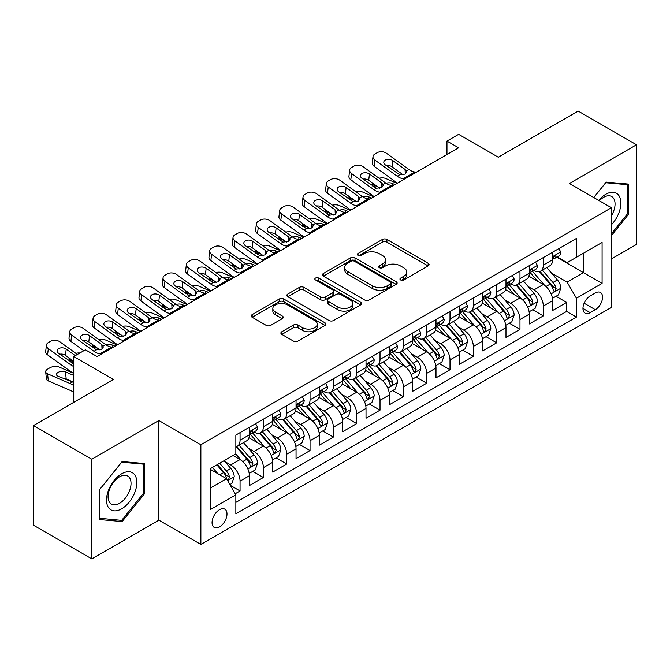 <?xml version="1.0" encoding="UTF-8"?>
<svg xmlns="http://www.w3.org/2000/svg" width="670" height="670" viewBox="0 0 670 670"><rect width="100%" height="100%" fill="white"/><g stroke="black" fill="none" stroke-linecap="round" stroke-linejoin="round"><path stroke-width="1" d="M400.618 279.959A2.27 1.306 0 0 0 403.817 279.959L428.147 265.906A3.241 1.868 0 0 0 429.093 264.591A3.241 1.868 0 0 0 428.147 263.268L386.933 239.475A3.241 1.868 0 0 0 382.352 239.475L358.023 253.52A2.27 1.306 0 0 0 357.361 254.441A2.27 1.306 0 0 0 358.023 255.371A2.27 1.306 0 0 0 361.231 255.371L364.38 253.553A10.36 5.98 0 0 1 379.036 253.553L382.47 255.53A10.36 5.98 0 0 1 385.501 259.759A10.36 5.98 0 0 1 382.47 263.997L379.321 265.814A2.27 1.306 0 0 0 378.659 266.735A2.27 1.306 0 0 0 379.321 267.665A2.27 1.306 0 0 0 382.528 267.665L385.677 265.848A10.36 5.98 0 0 1 400.325 265.848L403.759 267.824A10.36 5.98 0 0 1 406.799 272.053A10.36 5.98 0 0 1 403.759 276.291L400.618 278.109A2.27 1.306 0 0 0 399.948 279.03A2.27 1.306 0 0 0 400.618 279.959L400.618 278.109M219.534 526.913A10.553 6.097 120 0 0 226.427 517.608A10.553 6.097 120 0 0 224.81 509.15A10.553 6.097 120 0 0 219.534 509.677A10.553 6.097 120 0 0 212.633 518.982A10.553 6.097 120 0 0 214.258 527.441A10.553 6.097 120 0 0 219.534 526.913M281.835 331.742A3.241 1.868 0 0 0 280.889 333.065A3.241 1.868 0 0 0 281.835 334.389L293.401 341.064A3.241 1.868 0 0 0 297.983 341.064L325 325.461A3.241 1.868 0 0 0 325.947 324.138A3.241 1.868 0 0 0 325 322.823L283.787 299.021A3.241 1.868 0 0 0 279.206 299.021L252.188 314.624A3.241 1.868 0 0 0 251.233 315.947A3.241 1.868 0 0 0 252.188 317.27L266.149 325.335A3.241 1.868 0 0 0 270.73 325.335L282.296 318.652A3.241 1.868 0 0 0 283.243 317.337A3.241 1.868 0 0 0 282.296 316.014L275.37 312.011A8.66 5 0 0 1 272.832 308.476A8.66 5 0 0 1 278.176 303.853A8.66 5 0 0 1 287.614 304.942L314.749 320.603A8.66 5 0 0 1 317.287 324.138A8.66 5 0 0 1 311.944 328.761A8.66 5 0 0 1 302.505 327.68L297.983 325.067A3.241 1.868 0 0 0 293.401 325.067L281.835 331.742L281.835 334.389M611.425 258.905L636.5 244.433L636.5 144.77L578.185 111.103L498.287 157.224L458.632 134.335L446.965 141.069L458.632 147.802L97.066 356.549L85.4 349.815L73.742 356.549L73.742 402.335M91.815 459.235L91.815 558.897L158.882 520.18L158.882 420.517L91.815 459.235L33.5 425.567L113.398 379.446L73.742 356.549M158.882 420.517L200.874 444.763L611.425 207.733L611.425 307.396L200.874 544.425L200.874 444.763M636.5 144.77L569.433 183.488L611.425 207.733M364.606 299.951A3.241 1.868 0 0 0 369.187 299.951L396.204 284.348A3.241 1.868 0 0 0 397.151 283.033A3.241 1.868 0 0 0 396.204 281.71L354.991 257.916A3.241 1.868 0 0 0 350.41 257.916L323.392 273.511A3.241 1.868 0 0 0 322.446 274.834A3.241 1.868 0 0 0 323.392 276.157L364.606 299.951M316.399 280.445A2.27 1.306 0 0 1 318.702 280.764L318.702 278.075L360.602 302.262A3.241 1.868 0 0 1 361.549 303.585A3.241 1.868 0 0 1 360.602 304.909L333.585 320.503A3.241 1.868 0 0 1 329.003 320.503L287.79 296.709L287.79 294.071A3.241 1.868 0 0 0 286.844 295.386A3.241 1.868 0 0 0 287.79 296.709M287.79 294.071L299.356 287.388A3.241 1.868 0 0 1 303.929 287.388L320.645 297.045A3.241 1.868 0 0 0 325.226 297.045L332.898 292.614A3.241 1.868 0 0 0 333.844 291.291A3.241 1.868 0 0 0 332.898 289.968L315.495 279.926A2.27 1.306 0 0 1 314.833 278.996A2.27 1.306 0 0 1 316.232 277.79A2.27 1.306 0 0 1 318.702 278.075M91.815 558.897L33.5 525.23L33.5 425.567M235.22 493.748L240.061 490.959L230.379 485.365M224.869 461.58L230.731 464.963A13.199 7.621 60 0 1 240.061 481.127L249.391 475.733L249.391 485.566L263.385 477.492L252.774 471.362M248.202 448.113L254.056 451.496A13.199 7.621 60 0 1 263.385 467.66L272.715 462.267L272.715 472.099L286.71 464.017L276.099 457.895M271.526 434.646L277.38 438.029A13.199 7.621 60 0 1 286.71 454.193L296.048 448.8L296.048 458.632L310.043 450.55L299.423 444.428M294.85 421.179L300.713 424.562A13.199 7.621 60 0 1 310.043 440.718L319.372 435.332L319.372 445.165L333.367 437.083L322.756 430.961M318.183 407.712L324.037 411.095A13.199 7.621 60 0 1 333.367 427.251L342.697 421.866L342.697 431.698L356.691 423.616L346.08 417.494M341.507 394.245L347.361 397.628A13.199 7.621 60 0 1 356.691 413.784L366.021 408.399L366.021 418.231L380.024 410.149L369.404 404.018M364.832 380.778L370.694 384.161A13.199 7.621 60 0 1 380.024 400.317L389.354 394.932L389.354 404.764L403.348 396.682L392.737 390.551M388.156 367.311L394.019 370.686A13.199 7.621 60 0 1 403.348 386.85L412.678 381.465L412.678 391.297L426.673 383.215L416.062 377.084M411.489 353.844L417.343 357.219A13.199 7.621 60 0 1 426.673 373.383L436.003 367.998L436.003 377.83L450.006 369.748L439.386 363.617M434.813 340.377L440.667 343.752A13.199 7.621 60 0 1 450.006 359.916L459.335 354.531L459.335 364.363L473.33 356.281L462.719 350.15M458.138 326.901L464 330.285A13.199 7.621 60 0 1 473.33 346.449L482.66 341.064L482.66 350.896L496.654 342.814L486.043 336.683M481.47 313.434L487.325 316.818A13.199 7.621 60 0 1 496.654 332.982L505.984 327.597L505.984 337.429L519.979 329.347L509.368 323.216M504.795 299.967L510.649 303.351A13.199 7.621 60 0 1 519.979 319.515L529.317 314.13L529.317 323.953L543.311 315.88L543.311 306.048A13.199 7.621 -120 0 0 533.982 289.884L528.119 286.5M532.692 309.749L543.311 315.88M249.391 475.733A13.199 7.621 -120 0 0 240.061 459.578L233.059 455.533M272.715 462.267A13.199 7.621 -120 0 0 263.385 446.111L248.964 437.778M296.048 448.8A13.199 7.621 -120 0 0 286.71 432.644L272.288 424.311M319.372 435.332A13.199 7.621 -120 0 0 310.043 419.177L295.612 410.844M342.697 421.866A13.199 7.621 -120 0 0 333.367 405.702L318.945 397.377M366.021 408.399A13.199 7.621 -120 0 0 356.691 392.235L342.269 383.91M389.354 394.932A13.199 7.621 -120 0 0 380.024 378.768L365.594 370.443M412.678 381.465A13.199 7.621 -120 0 0 403.348 365.301L388.918 356.976M436.003 367.998A13.199 7.621 -120 0 0 426.673 351.834L412.251 343.509M459.335 354.531A13.199 7.621 -120 0 0 450.006 338.367L435.575 330.042M482.66 341.064A13.199 7.621 -120 0 0 473.33 324.9L458.9 316.567M505.984 327.597A13.199 7.621 -120 0 0 496.654 311.433L482.232 303.1M529.317 314.13A13.199 7.621 -120 0 0 519.979 297.966L505.557 289.633M595.329 292.983L590.195 295.947A10.226 5.904 120 0 0 583.511 304.959A10.226 5.904 120 0 0 585.086 313.15A10.226 5.904 120 0 0 590.195 312.647L595.329 309.682A10.226 5.904 120 0 0 602.012 300.671A10.226 5.904 120 0 0 600.437 292.472A10.226 5.904 120 0 0 595.329 292.983M210.204 488.129L226.527 478.698L235.857 494.862L235.857 513.714L576.434 317.086L576.434 298.234L567.105 282.07L551.452 273.033M235.857 494.862L210.204 509.677L210.204 468.732L235.857 453.917L235.857 435.065L576.434 238.436L576.434 257.288L602.096 242.473L602.096 283.418L576.434 298.234M253.93 432.033L254.056 432.1A13.199 7.621 60 0 0 260.655 432.753L269.985 427.368A13.199 7.621 -120 0 0 272.715 421.329L272.715 413.784M277.263 418.566L277.38 418.633A13.199 7.621 60 0 0 283.979 419.286L293.309 413.901A13.199 7.621 -120 0 0 296.048 407.863L296.048 400.317M300.587 405.099L300.713 405.166A13.199 7.621 60 0 0 307.304 405.819L316.642 400.434A13.199 7.621 -120 0 0 319.372 394.396L319.372 386.85M323.911 391.632L324.037 391.699A13.199 7.621 60 0 0 330.637 392.352L339.966 386.967A13.199 7.621 -120 0 0 342.697 380.928L342.697 373.383M347.244 378.156L347.361 378.232A13.199 7.621 60 0 0 353.961 378.885L363.291 373.5A13.199 7.621 -120 0 0 366.021 367.453L366.021 359.916M370.569 364.689L370.694 364.765A13.199 7.621 60 0 0 377.285 365.418L386.615 360.033A13.199 7.621 -120 0 0 389.354 353.986L389.354 346.449M393.893 351.222L394.019 351.298A13.199 7.621 60 0 0 400.618 351.951L409.948 346.566A13.199 7.621 -120 0 0 412.678 340.519L412.678 332.982M417.226 337.755L417.343 337.831A13.199 7.621 60 0 0 423.942 338.484L433.272 333.091A13.199 7.621 -120 0 0 436.003 327.052L436.003 319.515M440.55 324.288L440.667 324.364A13.199 7.621 60 0 0 447.267 325.017L456.597 319.623A13.199 7.621 -120 0 0 459.335 313.585L459.335 306.048M463.875 310.821L464 310.897A13.199 7.621 60 0 0 470.6 311.55L479.929 306.156A13.199 7.621 -120 0 0 482.66 300.118L482.66 292.572M487.199 297.354L487.325 297.421A13.199 7.621 60 0 0 493.924 298.075L503.254 292.69A13.199 7.621 -120 0 0 505.984 286.651L505.984 279.105M510.532 283.887L510.649 283.954A13.199 7.621 60 0 0 517.248 284.608L526.578 279.222A13.199 7.621 -120 0 0 529.317 273.184L529.317 265.638M235.857 502.399L566.636 311.433L566.636 302.413L552.641 310.486L552.641 300.654A13.199 7.621 -120 0 0 543.311 284.499L528.881 276.166M533.856 270.42L533.982 270.487A13.199 7.621 -120 0 0 540.573 271.141A13.199 7.621 -120 0 0 543.311 265.102L543.311 257.556M540.573 271.141L549.911 265.755A13.199 7.621 -120 0 0 552.641 259.717L552.641 252.171M240.061 432.636L240.061 440.182A13.199 7.621 60 0 1 237.331 446.22A13.199 7.621 60 0 1 235.857 446.756M237.331 446.22L246.66 440.835A13.199 7.621 -120 0 0 249.391 434.796L249.391 427.251M263.385 419.169L263.385 426.715A13.199 7.621 60 0 1 260.655 432.753M286.71 405.702L286.71 413.248A13.199 7.621 60 0 1 283.979 419.286M310.043 392.235L310.043 399.781A13.199 7.621 60 0 1 307.304 405.819M333.367 378.768L333.367 386.314A13.199 7.621 60 0 1 330.637 392.352M356.691 365.301L356.691 372.847A13.199 7.621 60 0 1 353.961 378.885M380.024 351.834L380.024 359.38A13.199 7.621 60 0 1 377.285 365.418M403.348 338.367L403.348 345.913A13.199 7.621 60 0 1 400.618 351.951M426.673 324.9L426.673 332.437A13.199 7.621 60 0 1 423.942 338.484M450.006 311.433L450.006 318.97A13.199 7.621 60 0 1 447.267 325.017M473.33 297.966L473.33 305.503A13.199 7.621 60 0 1 470.6 311.55M496.654 284.499L496.654 292.036A13.199 7.621 60 0 1 493.924 298.075M519.979 271.032L519.979 278.569A13.199 7.621 60 0 1 517.248 284.608M519.979 319.515L519.979 329.347M496.654 332.982L496.654 342.814M473.33 346.449L473.33 356.281M450.006 359.916L450.006 369.748M426.673 373.383L426.673 383.215M403.348 386.85L403.348 396.682M380.024 400.317L380.024 410.149M356.691 413.784L356.691 423.616M333.367 427.251L333.367 437.083M310.043 440.718L310.043 450.55M286.71 454.193L286.71 464.017M263.385 467.66L263.385 477.492M240.061 481.127L240.061 490.959M226.527 478.698L210.204 469.276M567.105 282.07L583.428 272.648L583.428 253.252L602.096 242.473M556.72 257.221L602.096 283.418M557.18 256.953L567.105 262.682L576.434 257.288M158.882 520.18L200.874 544.425M446.965 141.069L446.965 154.536M556.025 296.282L566.636 302.413M566.636 311.433L576.434 317.086M611.425 235.589L628.686 214.115L628.686 184.108L606.174 182.098L593.762 197.533M99.629 519.568L122.141 521.578L144.653 493.572L144.653 463.556L122.141 461.546L99.629 489.552L99.629 519.568M627.522 213.445L628.686 214.115M143.489 492.902L144.653 493.572M119.763 520.205L122.141 521.578M401.523 280.278L403.759 278.98A10.36 5.98 0 0 0 406.799 274.75L406.799 272.053M385.501 259.759L385.501 262.456A10.36 5.98 0 0 1 382.47 266.685L380.225 267.983M428.105 265.931L386.933 242.163A3.241 1.868 0 0 0 382.352 242.163L358.936 255.689M396.163 284.373L354.991 260.605A3.241 1.868 0 0 0 350.41 260.605L323.434 276.182M390.484 283.954A2.27 1.306 0 0 0 391.146 283.033A2.27 1.306 0 0 0 390.484 282.103L354.304 261.216A2.27 1.306 0 0 0 351.097 261.216L347.78 263.134A10.36 5.98 0 0 0 344.748 267.363A10.36 5.98 0 0 0 347.78 271.593L372.512 285.872A10.36 5.98 0 0 0 387.159 285.872L390.484 283.954L390.484 286.651A2.27 1.306 0 0 0 391.146 285.722L391.146 283.033M344.748 267.363L344.748 270.06A10.36 5.98 0 0 0 347.78 274.29L347.78 271.593M390.484 286.651L387.159 288.569A10.36 5.98 0 0 1 372.512 288.569L347.78 274.29M287.832 296.735L299.356 290.085L299.356 287.388M333.844 291.291L333.844 293.988A3.241 1.868 0 0 1 332.898 295.311L325.226 299.733A3.241 1.868 0 0 1 320.645 299.733L303.929 290.085A3.241 1.868 0 0 0 299.356 290.085M318.702 280.764L360.56 304.934M337.99 307.053A8.66 5 0 0 0 347.428 308.141A8.66 5 0 0 0 352.78 303.518A8.66 5 0 0 0 350.243 299.984L340.678 294.465A3.241 1.868 0 0 0 336.106 294.465L328.434 298.895A3.241 1.868 0 0 0 327.479 300.21A3.241 1.868 0 0 0 328.434 301.534L337.99 307.053L337.99 309.749A8.66 5 0 0 0 347.428 310.83A8.66 5 0 0 0 352.78 306.215L352.78 303.518M327.479 300.21L327.479 302.907A3.241 1.868 0 0 0 328.434 304.23L328.434 301.534M337.99 309.749L328.434 304.23M317.287 324.138L317.287 326.834A8.66 5 0 0 1 311.944 331.457A8.66 5 0 0 1 302.505 330.369L297.983 327.764A3.241 1.868 0 0 0 293.401 327.764L281.877 334.414M272.832 308.476L272.832 311.173A8.66 5 0 0 0 275.37 314.707L275.37 312.011M282.254 318.677L275.37 314.707M324.95 325.486L283.787 301.718A3.241 1.868 0 0 0 279.206 301.718L252.23 317.295M552.44 298.351L558.47 294.867L560.807 288.134A8.743 5.05 -120 0 0 557.398 279.926L546.737 267.581M397.017 183.371L385.82 178.538A6.599 3.3 -5.9 0 0 379.061 178.245M544.61 285.353L532.424 271.25M377.779 186.838L374.153 185.272L374.363 187.282M537.675 281.241L530.606 273.059A20.946 12.094 -120 0 0 529.953 272.33M539.384 271.618L550.17 284.097A8.743 5.05 60 0 1 553.286 290.118L553.923 291.157L555.103 290.989L556.083 288.502A8.743 5.05 -120 0 0 552.968 282.48L542.306 270.144M540.02 271.417L551.603 284.825A4.456 2.571 60 0 1 552.725 286.567L556.083 288.502M372.26 182.843A6.599 3.3 -5.9 0 0 372.252 183.253A6.599 3.3 -5.9 0 0 374.153 185.272M386.046 183.279A5.276 2.638 174.1 0 1 392.05 183.345L394.923 184.585M404.839 178.857L403.248 178.722A16.499 9.522 60 0 1 397.218 176.21L374.882 160.055L374.153 166.311A6.599 4.255 -173.3 0 1 372.26 162.852L372.997 156.596A6.599 4.255 6.7 0 0 374.882 160.055M397.444 183.128A24.74 14.288 60 0 1 396.489 182.466L374.153 166.311M558.822 248.603L560.807 252.037A8.743 5.05 60 0 1 558.998 255.907L554.559 258.469A8.743 5.05 -120 0 0 556.083 256.451L555.899 255.672M416.505 172.123L414.914 171.989A16.499 9.522 60 0 1 408.884 169.477L386.548 153.321A6.599 4.255 6.7 0 0 377.252 152.668L374.924 154.016A6.599 4.255 6.7 0 0 372.997 156.596M405.25 173.999L405.065 169.443L406.623 171.88L405.082 174.108L399.73 174.761L385.317 164.87A5.276 3.409 -173.3 0 1 383.801 162.098A5.276 3.409 -173.3 0 1 385.342 160.038A5.276 3.409 -173.3 0 1 392.779 160.557L392.05 166.813L403.131 174.837M392.05 166.813A5.276 3.409 6.7 0 0 386.406 165.658M405.065 169.443L392.779 160.557M552.934 258.871L552.968 258.871A8.743 5.05 -120 0 0 554.559 258.469M554.953 255.798L556.083 256.451C555.531 255.136 554.601 255.672 553.286 258.067A8.743 5.05 60 0 1 552.641 259.315M611.425 224.752A21.44 12.378 120 0 0 620.587 199.886A21.44 12.378 120 0 0 605.705 194.333A21.44 12.378 120 0 0 598.687 200.372M611.425 215.765A16.231 9.372 120 0 0 611.702 196.553A16.231 9.372 120 0 0 603.586 197.357A16.231 9.372 120 0 0 599.332 200.749M593.813 197.558L605.705 182.759L627.522 184.702L627.522 213.789L611.425 233.813M626.073 183.873L627.522 184.702M134.804 492.467A21.44 12.378 120 0 0 129.26 471.755A21.44 12.378 120 0 0 108.548 490.122A21.44 12.378 120 0 0 114.093 510.833A21.44 12.378 120 0 0 134.804 492.467M129.494 490.951A16.231 9.372 120 0 0 127.668 476.002A16.231 9.372 120 0 0 109.604 489.175A16.231 9.372 120 0 0 111.429 504.125A16.231 9.372 120 0 0 129.494 490.951M99.864 518.421L99.864 489.343L121.672 462.208L143.489 464.159L143.489 493.237L121.672 520.372L99.629 518.287M142.04 463.322L143.489 464.159M529.116 311.818L535.146 308.334L537.474 301.601A8.743 5.05 -120 0 0 534.074 293.393L523.412 281.048M373.692 196.838L362.487 192.005A6.599 3.3 -5.9 0 0 355.736 191.712M521.277 298.82L509.1 284.716M354.447 200.305L350.829 198.739L351.03 200.749M514.351 294.708L507.274 286.526A20.946 12.094 -120 0 0 506.629 285.797M516.059 285.085L526.838 297.564A8.743 5.05 60 0 1 529.962 303.585L530.59 304.624L531.771 304.456L532.759 301.969A8.743 5.05 -120 0 0 529.643 295.947L518.982 283.611M516.696 284.884L528.278 298.292A4.456 2.571 60 0 1 529.4 300.034L532.759 301.969M348.936 196.31A6.599 3.3 -5.9 0 0 348.928 196.72A6.599 3.3 -5.9 0 0 350.829 198.739M362.713 196.745A5.276 2.638 174.1 0 1 368.718 196.812L371.59 198.052M505.791 325.285L511.821 321.801L514.15 315.067A8.743 5.05 -120 0 0 510.749 306.86L500.088 294.524M350.368 210.305L339.162 205.472A6.599 3.3 -5.9 0 0 332.412 205.179M497.952 312.287L485.767 298.184M331.122 213.772L327.496 212.206L327.705 214.216M491.018 308.175L483.949 299.993A20.946 12.094 -120 0 0 483.305 299.264M492.735 298.552L503.513 311.031A8.743 5.05 60 0 1 506.629 317.052L507.265 318.091L508.446 317.923L509.426 315.444A8.743 5.05 -120 0 0 506.311 309.414L495.658 297.078M493.371 298.351L504.954 311.759A4.456 2.571 60 0 1 506.076 313.501L509.426 315.444M325.612 209.777A6.599 3.3 -5.9 0 0 325.603 210.187A6.599 3.3 -5.9 0 0 327.496 212.206M339.389 210.221A5.276 2.638 174.1 0 1 345.393 210.28L348.266 211.519M482.467 338.752L488.489 335.268L490.825 328.534A8.743 5.05 -120 0 0 487.417 320.327L476.764 307.991M327.044 223.772L315.838 218.939A6.599 3.3 -5.9 0 0 309.088 218.646M474.628 325.754L462.442 311.651M307.798 227.239L304.172 225.673L304.381 227.683M467.694 321.642L460.625 313.459A20.946 12.094 -120 0 0 459.972 312.731M469.41 312.019L480.189 324.498A8.743 5.05 60 0 1 483.305 330.528L483.941 331.558L485.122 331.39L486.102 328.911A8.743 5.05 -120 0 0 482.986 322.89L472.325 310.545M470.038 311.818L481.621 325.226A4.456 2.571 60 0 1 482.743 326.968L486.102 328.911M302.279 223.252A6.599 3.3 -5.9 0 0 302.271 223.654A6.599 3.3 -5.9 0 0 304.172 225.673M316.064 223.688A5.276 2.638 174.1 0 1 322.069 223.747L324.942 224.986M459.134 352.219L465.164 348.735L467.493 342.002A8.743 5.05 -120 0 0 464.092 333.794L453.431 321.458M303.711 237.239L292.505 232.406A6.599 3.3 -5.9 0 0 285.755 232.122M451.295 339.221L439.118 325.118M284.474 240.706L280.847 239.14L281.048 241.15M444.369 335.117L437.292 326.927A20.946 12.094 -120 0 0 436.647 326.198M446.078 325.486L456.856 337.973A8.743 5.05 60 0 1 459.98 343.995L460.617 345.025L461.798 344.866L462.777 342.378A8.743 5.05 -120 0 0 459.662 336.357L449 324.012M446.714 325.285L458.297 338.693A4.456 2.571 60 0 1 459.419 340.435L462.777 342.378M278.954 236.719A6.599 3.3 -5.9 0 0 278.946 237.121A6.599 3.3 -5.9 0 0 280.847 239.14M292.731 237.155A5.276 2.638 174.1 0 1 298.736 237.214L301.617 238.453M381.515 192.323L379.923 192.19A16.499 9.522 60 0 1 373.894 189.677L351.557 173.522L350.829 179.778A6.599 4.255 -173.3 0 1 348.936 176.319L349.665 170.063A6.599 4.255 6.7 0 0 351.557 173.522M374.12 196.595A24.74 14.288 60 0 1 373.165 195.933L350.829 179.778M535.497 262.071L537.474 265.504A8.743 5.05 60 0 1 535.665 269.373L531.235 271.936A8.743 5.05 -120 0 0 532.759 269.918L532.575 269.147M393.173 185.59L391.59 185.456A16.499 9.522 60 0 1 385.56 182.944L363.224 166.788A6.599 4.255 6.7 0 0 353.928 166.135L351.591 167.483A6.599 4.255 6.7 0 0 349.665 170.063M381.925 187.466L381.741 182.91L383.299 185.347L381.758 187.575L376.406 188.228L361.984 178.337A5.276 3.409 -173.3 0 1 360.477 175.565A5.276 3.409 -173.3 0 1 362.018 173.505A5.276 3.409 -173.3 0 1 369.455 174.024L368.718 180.28L379.806 188.304M368.718 180.28A5.276 3.409 6.7 0 0 363.081 179.125M381.741 182.91L369.455 174.024M529.601 272.347L529.643 272.338A8.743 5.05 -120 0 0 531.235 271.936M531.628 269.265L532.759 269.918C532.206 268.603 531.277 269.139 529.962 271.534A8.743 5.05 60 0 1 529.317 272.782M358.182 205.791L356.599 205.656A16.499 9.522 60 0 1 350.569 203.144L328.233 186.989L327.496 193.245A6.599 4.255 -173.3 0 1 325.612 189.786L326.34 183.53A6.599 4.255 6.7 0 0 328.233 186.989M350.787 210.062A24.74 14.288 60 0 1 349.832 209.4L327.496 193.245M512.165 275.538L514.15 278.971A8.743 5.05 60 0 1 512.341 282.841L507.91 285.403A8.743 5.05 -120 0 0 509.426 283.385L509.242 282.614M369.848 199.057L368.257 198.923A16.499 9.522 60 0 1 362.227 196.411L339.891 180.255A6.599 4.255 6.7 0 0 330.603 179.602L328.267 180.95A6.599 4.255 6.7 0 0 326.34 183.53M358.601 200.941L358.408 196.377L359.974 198.814L358.433 201.042L353.082 201.695L338.66 191.804A5.276 3.409 -173.3 0 1 337.152 189.032A5.276 3.409 -173.3 0 1 338.693 186.972A5.276 3.409 -173.3 0 1 346.122 187.491L345.393 193.756L356.482 201.77M345.393 193.756A5.276 3.409 6.7 0 0 339.749 192.592M358.408 196.377L346.122 187.491M506.277 285.814L506.311 285.814A8.743 5.05 -120 0 0 507.91 285.403M508.304 282.732L509.426 283.385C508.882 282.07 507.944 282.606 506.629 285.001A8.743 5.05 60 0 1 505.984 286.249M334.858 219.258L333.275 219.124A16.499 9.522 60 0 1 327.236 216.611L304.9 200.456L304.172 206.712A6.599 4.255 -173.3 0 1 302.287 203.253L303.016 196.997A6.599 4.255 6.7 0 0 304.9 200.456M327.463 223.529A24.74 14.288 60 0 1 326.508 222.867L304.172 206.712M488.84 289.005L490.825 292.438A8.743 5.05 60 0 1 489.016 296.308L484.578 298.87A8.743 5.05 -120 0 0 486.102 296.852L485.918 296.081M346.524 212.524L344.933 212.39A16.499 9.522 60 0 1 338.903 209.877L316.567 193.722A6.599 4.255 6.7 0 0 307.27 193.069L304.942 194.417A6.599 4.255 6.7 0 0 303.016 196.997M335.276 214.408L335.084 209.844L336.642 212.281L335.101 214.509L329.749 215.162L315.335 205.271A5.276 3.409 -173.3 0 1 313.82 202.499A5.276 3.409 -173.3 0 1 315.361 200.439A5.276 3.409 -173.3 0 1 322.798 200.958L322.069 207.223L333.149 215.238M322.069 207.223A5.276 3.409 6.7 0 0 316.424 206.059M335.084 209.844L322.798 200.958M482.953 299.281L482.986 299.281A8.743 5.05 -120 0 0 484.578 298.87M484.971 296.199L486.102 296.852C485.557 295.537 484.619 296.073 483.305 298.468A8.743 5.05 60 0 1 482.66 299.716M311.533 232.725L309.942 232.591A16.499 9.522 60 0 1 303.912 230.078L281.576 213.923L280.847 220.187A6.599 4.255 -173.3 0 1 278.954 216.72L279.691 210.464A6.599 4.255 6.7 0 0 281.576 213.923M304.138 236.996A24.74 14.288 60 0 1 303.183 236.334L280.847 220.187M465.516 302.472L467.493 305.905A8.743 5.05 60 0 1 465.683 309.774L461.253 312.337A8.743 5.05 -120 0 0 462.777 310.319L462.593 309.548M323.191 225.991L321.608 225.857A16.499 9.522 60 0 1 315.578 223.345L293.242 207.189A6.599 4.255 6.7 0 0 283.946 206.536L281.609 207.884A6.599 4.255 6.7 0 0 279.691 210.464M311.944 227.875L311.759 223.311L313.317 225.748L311.776 227.976L306.425 228.629L292.003 218.738A5.276 3.409 -173.3 0 1 290.495 215.975A5.276 3.409 -173.3 0 1 292.036 213.906A5.276 3.409 -173.3 0 1 299.473 214.425L298.736 220.69L309.825 228.704M298.736 220.69A5.276 3.409 6.7 0 0 293.1 219.526M311.759 223.311L299.473 214.425M459.62 312.748L459.662 312.748A8.743 5.05 -120 0 0 461.253 312.337M461.647 309.674L462.777 310.319C462.225 309.004 461.295 309.54 459.98 311.935A8.743 5.05 60 0 1 459.335 313.183M435.81 365.686L441.84 362.202L444.168 355.469A8.743 5.05 -120 0 0 440.768 347.261L430.106 334.925M280.387 250.706L269.181 245.873A6.599 3.3 -5.9 0 0 262.431 245.589M427.971 352.688L415.794 338.584M261.141 254.173L257.514 252.607L257.724 254.617M421.036 348.584L413.968 340.394A20.946 12.094 -120 0 0 413.323 339.665M422.753 338.953L433.532 351.44A8.743 5.05 60 0 1 436.647 357.462L437.284 358.492L438.465 358.333L439.453 355.845A8.743 5.05 -120 0 0 436.329 349.824L425.676 337.479M423.39 338.752L434.972 352.16A4.456 2.571 60 0 1 436.095 353.902L439.453 355.845M255.63 250.186A6.599 3.3 -5.9 0 0 255.622 250.588A6.599 3.3 -5.9 0 0 257.514 252.607M269.407 250.622A5.276 2.638 174.1 0 1 275.412 250.68L278.284 251.92M288.201 246.191L286.618 246.058A16.499 9.522 60 0 1 280.588 243.545L258.252 227.39L257.514 233.654A6.599 4.255 -173.3 0 1 255.63 230.195L256.359 223.931A6.599 4.255 6.7 0 0 258.252 227.39M280.805 250.463A24.74 14.288 60 0 1 279.859 249.809L257.514 233.654M442.183 315.947L444.168 319.381A8.743 5.05 60 0 1 442.359 323.241L437.929 325.804A8.743 5.05 -120 0 0 439.453 323.786L439.269 323.015M299.867 239.458L298.284 239.324A16.499 9.522 60 0 1 292.246 236.811L269.909 220.656A6.599 4.255 6.7 0 0 260.622 220.003L258.285 221.351A6.599 4.255 6.7 0 0 256.359 223.931M288.619 241.342L288.427 236.778L289.993 239.215L288.452 241.443L283.1 242.096L268.678 232.205A5.276 3.409 -173.3 0 1 267.171 229.441A5.276 3.409 -173.3 0 1 268.712 227.373A5.276 3.409 -173.3 0 1 276.141 227.892L275.412 234.157L286.5 242.172M275.412 234.157A5.276 3.409 6.7 0 0 269.767 232.993M288.427 236.778L276.141 227.892M436.296 326.215L436.329 326.215A8.743 5.05 -120 0 0 437.929 325.804M438.322 323.141L439.453 323.786C438.9 322.471 437.962 323.015 436.647 325.402A8.743 5.05 60 0 1 436.003 326.65M412.486 379.153L418.507 375.669L420.844 368.935A8.743 5.05 -120 0 0 417.435 360.728L406.782 348.392M257.062 264.173L245.857 259.34A6.599 3.3 -5.9 0 0 239.106 259.055M404.647 366.155L392.461 352.052M237.816 267.64L234.19 266.074L234.399 268.084M397.712 362.051L390.644 353.861A20.946 12.094 -120 0 0 389.99 353.132M399.429 352.42L410.208 364.907A8.743 5.05 60 0 1 413.323 370.929L413.959 371.967L415.14 371.8L416.12 369.312A8.743 5.05 -120 0 0 413.005 363.291L402.343 350.946M400.057 352.219L411.64 365.627A4.456 2.571 60 0 1 412.762 367.369L416.12 369.312M232.297 263.653A6.599 3.3 -5.9 0 0 232.297 264.055A6.599 3.3 -5.9 0 0 234.19 266.074M246.083 264.089A5.276 2.638 174.1 0 1 252.088 264.147L254.96 265.387M264.876 259.659L263.293 259.524A16.499 9.522 60 0 1 257.255 257.012L234.919 240.857L234.19 247.121A6.599 4.255 -173.3 0 1 232.306 243.662L233.034 237.398A6.599 4.255 6.7 0 0 234.919 240.857M257.481 263.93A24.74 14.288 60 0 1 256.526 263.276L234.19 247.121M418.859 329.414L420.844 332.848A8.743 5.05 60 0 1 419.035 336.709L414.604 339.271A8.743 5.05 -120 0 0 416.12 337.261L415.936 336.482M276.543 252.925L274.951 252.791A16.499 9.522 60 0 1 268.921 250.278L246.585 234.123A6.599 4.255 6.7 0 0 237.289 233.47L234.961 234.818A6.599 4.255 6.7 0 0 233.034 237.398M265.295 254.809L265.102 250.245L266.668 252.682L265.119 254.91L259.776 255.563L245.354 245.672A5.276 3.409 -173.3 0 1 243.847 242.909A5.276 3.409 -173.3 0 1 245.379 240.84A5.276 3.409 -173.3 0 1 252.816 241.368L252.088 247.624L263.168 255.639M252.088 247.624A5.276 3.409 6.7 0 0 246.443 246.459M265.102 250.245L252.816 241.368M412.971 339.682L413.005 339.682A8.743 5.05 -120 0 0 414.604 339.271M414.99 336.608L416.12 337.261C415.576 335.938 414.638 336.482 413.323 338.878A8.743 5.05 60 0 1 412.678 340.117M389.153 392.62L395.183 389.144L397.511 382.403A8.743 5.05 -120 0 0 394.111 374.195L383.449 361.859M233.73 277.648L222.524 272.807A6.599 3.3 -5.9 0 0 215.773 272.522M381.314 379.622L369.137 365.519M214.492 281.107L210.866 279.541L211.075 281.559M374.388 375.518L367.319 367.328A20.946 12.094 -120 0 0 366.666 366.599M376.096 365.887L386.883 378.374A8.743 5.05 60 0 1 389.999 384.396L390.635 385.434L391.816 385.267L392.796 382.779A8.743 5.05 -120 0 0 389.68 376.758L379.019 364.413M376.733 365.686L388.315 379.103A4.456 2.571 60 0 1 389.438 380.845L392.796 382.779M208.973 277.12A6.599 3.3 -5.9 0 0 208.965 277.522A6.599 3.3 -5.9 0 0 210.866 279.541M222.75 277.556A5.276 2.638 174.1 0 1 228.763 277.615L231.636 278.854M241.552 273.134L239.96 272.991A16.499 9.522 60 0 1 233.93 270.479L211.594 254.324L210.866 260.588A6.599 4.255 -173.3 0 1 208.973 257.129L209.71 250.865A6.599 4.255 6.7 0 0 211.594 254.324M234.157 277.397A24.74 14.288 60 0 1 233.202 276.743L210.866 260.588M395.534 342.881L397.511 346.315A8.743 5.05 60 0 1 395.702 350.184L391.272 352.738A8.743 5.05 -120 0 0 392.796 350.728L392.612 349.949M253.218 266.392L251.627 266.258A16.499 9.522 60 0 1 245.597 263.745L223.261 247.59A6.599 4.255 6.7 0 0 213.964 246.937L211.628 248.285A6.599 4.255 6.7 0 0 209.71 250.865M241.962 268.276L241.778 263.72L243.336 266.149L241.795 268.377L236.443 269.03L222.03 259.139A5.276 3.409 -173.3 0 1 220.514 256.375A5.276 3.409 -173.3 0 1 222.055 254.307A5.276 3.409 -173.3 0 1 229.492 254.834L228.763 261.091L239.843 269.106M228.763 261.091A5.276 3.409 6.7 0 0 223.118 259.927M241.778 263.72L229.492 254.834M389.647 353.149L389.68 353.149A8.743 5.05 -120 0 0 391.272 352.738M391.665 350.075L392.796 350.728C392.243 349.405 391.314 349.949 389.999 352.345A8.743 5.05 60 0 1 389.354 353.584M365.828 406.087L371.858 402.611L374.187 395.87A8.743 5.05 -120 0 0 370.786 387.662L360.125 375.326M210.405 291.115L199.199 286.274A6.599 3.3 -5.9 0 0 192.449 285.99M357.989 393.089L345.812 378.986M191.159 294.574L187.541 293.008L187.742 295.026M351.055 388.985L343.986 380.795A20.946 12.094 -120 0 0 343.341 380.066M352.772 379.362L363.55 391.841A8.743 5.05 60 0 1 366.666 397.863L367.302 398.901L368.483 398.734L369.472 396.246A8.743 5.05 -120 0 0 366.348 390.225L355.695 377.888M353.408 379.153L364.991 392.57A4.456 2.571 60 0 1 366.113 394.312L369.472 396.246M185.649 290.587A6.599 3.3 -5.9 0 0 185.64 290.989A6.599 3.3 -5.9 0 0 187.541 293.008M199.425 291.023A5.276 2.638 174.1 0 1 205.43 291.082L208.303 292.321M218.227 286.601L216.636 286.459A16.499 9.522 60 0 1 210.606 283.946L188.27 267.799L187.541 274.055A6.599 4.255 -173.3 0 1 185.649 270.596L186.377 264.332A6.599 4.255 6.7 0 0 188.27 267.799M210.824 290.864A24.74 14.288 60 0 1 209.877 290.21L187.541 274.055M372.21 356.348L374.187 359.782A8.743 5.05 60 0 1 372.378 363.651L367.947 366.205A8.743 5.05 -120 0 0 369.472 364.195L369.287 363.416M229.885 279.867L228.303 279.725A16.499 9.522 60 0 1 222.272 277.213L199.928 261.057A6.599 4.255 6.7 0 0 190.64 260.404L188.304 261.752A6.599 4.255 6.7 0 0 186.377 264.332M218.638 281.743L218.453 277.187L220.011 279.616L218.47 281.844L213.119 282.497L198.697 272.606A5.276 3.409 -173.3 0 1 197.189 269.842A5.276 3.409 -173.3 0 1 198.73 267.774A5.276 3.409 -173.3 0 1 206.167 268.302L205.43 274.558L216.519 282.572M205.43 274.558A5.276 3.409 6.7 0 0 199.794 273.394M218.453 277.187L206.167 268.302M366.314 366.616L366.348 366.616A8.743 5.05 -120 0 0 367.947 366.205M368.341 363.542L369.472 364.195C368.919 362.872 367.989 363.416 366.666 365.812A8.743 5.05 60 0 1 366.021 367.051M342.504 419.554L348.526 416.078L350.862 409.345A8.743 5.05 -120 0 0 347.454 401.129L336.801 388.793M187.081 304.582L175.875 299.741A6.599 3.3 -5.9 0 0 169.125 299.457M334.665 406.556L322.479 392.453M167.835 308.041L164.209 306.475L164.418 308.493M327.731 402.452L320.662 394.27A20.946 12.094 -120 0 0 320.009 393.533M329.447 392.829L340.226 405.308A8.743 5.05 60 0 1 343.341 411.33L343.978 412.368L345.159 412.201L346.139 409.713A8.743 5.05 -120 0 0 343.023 403.692L332.37 391.355M330.076 392.62L341.666 406.037A4.456 2.571 60 0 1 342.789 407.779L346.139 409.713M162.324 304.054A6.599 3.3 -5.9 0 0 162.316 304.465A6.599 3.3 -5.9 0 0 164.209 306.475M176.101 304.49A5.276 2.638 174.1 0 1 182.106 304.548L184.979 305.788M319.171 433.021L325.201 429.545L327.538 422.812A8.743 5.05 -120 0 0 324.129 414.604L313.468 402.26M163.748 318.049L152.551 313.217A6.599 3.3 -5.9 0 0 145.792 312.923M311.341 420.023L299.155 405.92M144.511 321.508L140.884 319.95L141.094 321.96M304.406 415.919L297.338 407.737A20.946 12.094 -120 0 0 296.684 407.008M306.115 406.296L316.902 418.775A8.743 5.05 60 0 1 320.017 424.797L320.654 425.835L321.834 425.668L322.814 423.18A8.743 5.05 -120 0 0 319.699 417.159L309.038 404.822M306.751 406.087L318.334 419.504A4.456 2.571 60 0 1 319.456 421.246L322.814 423.18M138.992 317.521A6.599 3.3 -5.9 0 0 138.983 317.932A6.599 3.3 -5.9 0 0 140.884 319.95M152.777 317.957A5.276 2.638 174.1 0 1 158.782 318.016L161.654 319.255M295.847 446.488L301.877 443.012L304.205 436.279A8.743 5.05 -120 0 0 300.805 428.071L290.144 415.727M140.424 331.516L129.218 326.684A6.599 3.3 -5.9 0 0 122.468 326.391M288.008 433.49L275.831 419.387M121.178 334.975L117.56 333.417L117.761 335.427M281.082 429.386L274.005 421.204A20.946 12.094 -120 0 0 273.36 420.475M282.79 419.763L293.569 432.242A8.743 5.05 60 0 1 296.693 438.264L297.321 439.302L298.502 439.135L299.49 436.647A8.743 5.05 -120 0 0 296.375 430.626L285.713 418.289M283.427 419.554L295.009 432.971A4.456 2.571 60 0 1 296.132 434.713L299.49 436.647M115.667 330.988A6.599 3.3 -5.9 0 0 115.659 331.399A6.599 3.3 -5.9 0 0 117.56 333.417M129.444 331.424A5.276 2.638 174.1 0 1 135.449 331.491L138.322 332.73M272.522 459.955L278.553 456.479L280.881 449.746A8.743 5.05 -120 0 0 277.481 441.538L266.819 429.194M117.099 344.983L105.894 340.151A6.599 3.3 -5.9 0 0 99.143 339.858M264.684 446.965L252.498 432.862M97.854 348.442L94.227 346.884L94.437 348.894M257.749 442.853L250.68 434.671A20.946 12.094 -120 0 0 250.036 433.942M259.466 433.23L270.245 445.709A8.743 5.05 60 0 1 273.36 451.731L273.997 452.769L275.177 452.602L276.157 450.114A8.743 5.05 -120 0 0 273.042 444.093L262.389 431.756M260.102 433.029L271.685 446.438A4.456 2.571 60 0 1 272.807 448.18L276.157 450.114M92.343 344.455A6.599 3.3 -5.9 0 0 92.334 344.866A6.599 3.3 -5.9 0 0 94.227 346.884M106.12 344.891A5.276 2.638 174.1 0 1 112.124 344.958L114.997 346.197M249.198 473.43L255.22 469.946L257.556 463.213A8.743 5.05 -120 0 0 254.148 455.005L243.495 442.661M241.359 460.432L235.773 453.967M73.742 361.574L70.903 360.351L71.112 362.361M234.425 456.32L233.52 455.273M236.141 446.697L246.92 459.176A8.743 5.05 60 0 1 250.036 465.198L250.672 466.236L251.853 466.069L252.833 463.581A8.743 5.05 -120 0 0 249.717 457.56L239.056 445.223M236.77 446.496L248.352 459.905A4.456 2.571 60 0 1 249.475 461.647L252.833 463.581M69.01 357.922A6.599 3.3 -5.9 0 0 69.002 358.333A6.599 3.3 -5.9 0 0 70.903 360.351M79.889 352.998A6.599 3.3 -5.9 0 0 75.819 353.325M194.895 300.068L193.312 299.925A16.499 9.522 60 0 1 187.282 297.421L164.937 281.266L164.209 287.522A6.599 4.255 -173.3 0 1 162.324 284.063L163.053 277.807A6.599 4.255 6.7 0 0 164.937 281.266M187.5 304.339A24.74 14.288 60 0 1 186.545 303.678L164.209 287.522M348.877 369.815L350.862 373.249A8.743 5.05 60 0 1 349.053 377.118L344.623 379.672A8.743 5.05 -120 0 0 346.139 377.662L345.954 376.883M206.561 293.334L204.97 293.192A16.499 9.522 60 0 1 198.94 290.68L176.604 274.533A6.599 4.255 6.7 0 0 167.307 273.871L164.979 275.219A6.599 4.255 6.7 0 0 163.053 277.807M195.313 295.21L195.121 290.654L196.687 293.083L195.146 295.311L189.794 295.964L175.373 286.073A5.276 3.409 -173.3 0 1 173.865 283.309A5.276 3.409 -173.3 0 1 175.398 281.241A5.276 3.409 -173.3 0 1 182.835 281.769L182.106 288.025L193.186 296.04M182.106 288.025A5.276 3.409 6.7 0 0 176.461 286.869M195.121 290.654L182.835 281.769M342.99 380.083L343.023 380.083A8.743 5.05 -120 0 0 344.623 379.672M345.017 377.009L346.139 377.662C345.594 376.347 344.656 376.883 343.341 379.279A8.743 5.05 60 0 1 342.697 380.518M171.57 313.535L169.979 313.401A16.499 9.522 60 0 1 163.949 310.888L141.613 294.733L140.884 300.989A6.599 4.255 -173.3 0 1 138.992 297.53L139.728 291.274A6.599 4.255 6.7 0 0 141.613 294.733M164.175 317.806A24.74 14.288 60 0 1 163.22 317.144L140.884 300.989M325.553 383.282L327.538 386.716A8.743 5.05 60 0 1 325.729 390.585L321.29 393.139A8.743 5.05 -120 0 0 322.814 391.129L322.63 390.35M183.237 306.801L181.645 306.659A16.499 9.522 60 0 1 175.615 304.155L153.279 288A6.599 4.255 6.7 0 0 143.983 287.346L141.655 288.686A6.599 4.255 6.7 0 0 139.728 291.274M171.981 308.677L171.796 304.121L173.354 306.55L171.813 308.778L166.462 309.431L152.048 299.54A5.276 3.409 -173.3 0 1 150.532 296.776A5.276 3.409 -173.3 0 1 152.073 294.708A5.276 3.409 -173.3 0 1 159.51 295.236L158.782 301.492L169.862 309.507M158.782 301.492A5.276 3.409 6.7 0 0 153.137 300.336M171.796 304.121L159.51 295.236M319.665 393.55L319.699 393.55A8.743 5.05 -120 0 0 321.29 393.139M321.684 390.476L322.814 391.129C322.262 389.814 321.332 390.35 320.017 392.746A8.743 5.05 60 0 1 319.372 393.985M148.246 327.002L146.655 326.868A16.499 9.522 60 0 1 140.625 324.355L118.289 308.2L117.56 314.456A6.599 4.255 -173.3 0 1 115.667 310.997L116.396 304.741A6.599 4.255 6.7 0 0 118.289 308.2M140.851 331.273A24.74 14.288 60 0 1 139.896 330.611L117.56 314.456M302.229 396.749L304.205 400.183A8.743 5.05 60 0 1 302.396 404.052L297.966 406.606A8.743 5.05 -120 0 0 299.49 404.596L299.306 403.817M159.904 320.268L158.321 320.134A16.499 9.522 60 0 1 152.291 317.622L129.955 301.466A6.599 4.255 6.7 0 0 120.659 300.813L118.322 302.153A6.599 4.255 6.7 0 0 116.396 304.741M148.656 322.144L148.472 317.588L150.03 320.017L148.489 322.245L143.137 322.898L128.715 313.007A5.276 3.409 -173.3 0 1 127.208 310.243A5.276 3.409 -173.3 0 1 128.749 308.175A5.276 3.409 -173.3 0 1 136.186 308.703L135.449 314.959L146.537 322.974M135.449 314.959A5.276 3.409 6.7 0 0 129.812 313.803M148.472 317.588L136.186 308.703M296.333 407.017L296.375 407.017A8.743 5.05 -120 0 0 297.966 406.606M298.359 403.943L299.49 404.596C298.937 403.281 298.008 403.817 296.693 406.213A8.743 5.05 60 0 1 296.048 407.452M124.913 340.469L123.33 340.335A16.499 9.522 60 0 1 117.3 337.822L94.964 321.667L94.227 327.923A6.599 4.255 -173.3 0 1 92.343 324.464L93.071 318.208A6.599 4.255 6.7 0 0 94.964 321.667M117.518 344.74A24.74 14.288 60 0 1 116.563 344.078L94.227 327.923M278.896 410.216L280.881 413.65A8.743 5.05 60 0 1 279.072 417.519L274.641 420.073A8.743 5.05 -120 0 0 276.157 418.063L275.973 417.284M136.58 333.735L134.997 333.601A16.499 9.522 60 0 1 128.958 331.089L106.622 314.934A6.599 4.255 6.7 0 0 97.334 314.28L94.998 315.62A6.599 4.255 6.7 0 0 93.071 318.208M125.332 335.611L125.139 331.055L126.705 333.493L125.164 335.72L119.813 336.373L105.391 326.483A5.276 3.409 -173.3 0 1 103.884 323.71A5.276 3.409 -173.3 0 1 105.424 321.65A5.276 3.409 -173.3 0 1 112.853 322.17L112.124 328.426L123.213 336.441M112.124 328.426A5.276 3.409 6.7 0 0 106.48 327.27M125.139 331.055L112.853 322.17M273.008 420.484L273.042 420.484A8.743 5.05 -120 0 0 274.641 420.073M275.035 417.41L276.157 418.063C275.613 416.748 274.675 417.284 273.36 419.68A8.743 5.05 60 0 1 272.715 420.928M101.589 353.936L100.006 353.802A16.499 9.522 60 0 1 93.968 351.289L71.631 335.134L70.903 341.39A6.599 4.255 -173.3 0 1 69.018 337.931L69.747 331.675A6.599 4.255 6.7 0 0 71.631 335.134M83.817 350.728L70.903 341.39M255.572 423.683L257.556 427.117A8.743 5.05 60 0 1 255.747 430.986L251.309 433.549A8.743 5.05 -120 0 0 252.833 431.53L252.649 430.751M113.255 347.202L111.664 347.068A16.499 9.522 60 0 1 105.634 344.556L83.298 328.401A6.599 4.255 6.7 0 0 74.002 327.747L71.673 329.096A6.599 4.255 6.7 0 0 69.747 331.675M102.008 349.078L101.815 344.522L103.373 346.959L101.832 349.187L96.48 349.841L82.067 339.95A5.276 3.409 -173.3 0 1 80.551 337.178A5.276 3.409 -173.3 0 1 82.092 335.117A5.276 3.409 -173.3 0 1 89.529 335.637L88.8 341.893L99.88 349.916M88.8 341.893A5.276 3.409 6.7 0 0 83.155 340.737M101.815 344.522L89.529 335.637M249.684 433.951L249.717 433.951A8.743 5.05 -120 0 0 251.309 433.549M251.702 430.877L252.833 431.53C252.289 430.215 251.351 430.751 250.036 433.147A8.743 5.05 60 0 1 249.391 434.394M229.91 484.561L231.895 483.413L234.224 476.68A8.743 5.05 -120 0 0 230.823 468.472L224.115 460.7M73.742 373.341L59.236 367.085A6.599 3.3 -5.9 0 0 49.949 367.78L47.612 369.128A6.599 3.3 -5.9 0 0 45.677 371.8A6.599 3.3 -5.9 0 0 47.578 373.818L48.307 380.92A6.599 3.3 174.1 0 1 46.406 378.902L45.677 371.8M217.851 473.69L212.449 467.434M73.742 385.593A24.74 14.288 -120 0 0 69.915 383.458L47.578 373.818M73.742 392.369A16.499 9.522 -120 0 0 70.643 390.56L48.307 380.92M211.1 469.787L210.204 468.749M216.879 464.88L223.587 472.643A8.743 5.05 60 0 1 226.711 478.665L227.348 479.703L228.529 479.536L229.509 477.048A8.743 5.05 -120 0 0 226.393 471.027L219.676 463.263M217.423 464.561L225.028 473.372A4.456 2.571 60 0 1 226.15 475.114L229.509 477.048M73.742 382.511L58.005 376.197A5.276 2.638 174.1 0 1 56.489 374.589A5.276 2.638 174.1 0 1 58.039 372.445A5.276 2.638 174.1 0 1 65.467 371.892L73.742 375.46M73.742 382.243L66.204 378.994A5.276 2.638 -5.9 0 0 63.256 378.466M73.742 366.515A16.499 9.522 60 0 1 70.643 364.756L48.307 348.601L47.578 354.857A6.599 4.255 -173.3 0 1 45.686 351.398L46.423 345.142A6.599 4.255 6.7 0 0 48.307 348.601M73.742 373.291A24.74 14.288 60 0 1 69.915 371.012L47.578 354.857M77.368 354.455L59.973 341.868A6.599 4.255 6.7 0 0 50.677 341.214L48.34 342.563A6.599 4.255 6.7 0 0 46.423 345.142M70.643 364.756L73.156 363.308L58.734 353.417A5.276 3.409 -173.3 0 1 57.226 350.644A5.276 3.409 -173.3 0 1 58.767 348.584A5.276 3.409 -173.3 0 1 66.204 349.103L65.467 355.36L73.742 361.339M65.467 355.36A5.276 3.409 6.7 0 0 59.831 354.204M75.275 355.661L66.204 349.103M230.731 464.963L240.061 459.578M254.056 451.496L263.385 446.111M277.38 438.029L286.71 432.644M300.713 424.562L310.043 419.177M324.037 411.095L333.367 405.702M347.361 397.628L356.691 392.235M370.694 384.161L380.024 378.768M394.019 370.686L403.348 365.301M417.343 357.219L426.673 351.834M440.667 343.752L450.006 338.367M464 330.285L473.33 324.9M487.325 316.818L496.654 311.433M510.649 303.351L519.979 297.966M533.982 289.884L543.311 284.499M543.311 265.102L552.641 259.717M240.061 440.182L249.391 434.796M263.385 426.715L272.715 421.329M286.71 413.248L296.048 407.863M310.043 399.781L319.372 394.396M333.367 386.314L342.697 380.928M356.691 372.847L366.021 367.453M380.024 359.38L389.354 353.986M403.348 345.913L412.678 340.519M426.673 332.437L436.003 327.052M450.006 318.97L459.335 313.585M473.33 305.503L482.66 300.118M496.654 292.036L505.984 286.651M519.979 278.569L529.317 273.184M543.311 306.048L552.641 300.654M584.139 303.225L595.329 309.682M582.967 308.468L590.195 312.647M403.759 278.98L403.759 276.291M379.321 267.665L379.321 265.814M382.47 266.685L382.47 263.997M358.023 255.371L358.023 253.52M382.352 242.163L382.352 239.475M386.933 242.163L386.933 239.475M428.147 265.906L428.147 263.268M323.392 276.157L323.392 273.511M350.41 260.605L350.41 257.916M354.991 260.605L354.991 257.916M396.204 284.348L396.204 281.71M372.512 288.569L372.512 285.872M387.159 288.569L387.159 285.872M303.929 290.085L303.929 287.388M320.645 299.733L320.645 297.045M325.226 299.733L325.226 297.045M332.898 295.311L332.898 292.614M360.602 304.909L360.602 302.262M293.401 327.764L293.401 325.067M297.983 327.764L297.983 325.067M302.505 330.369L302.505 327.68M282.296 318.652L282.296 316.014M252.188 317.27L252.188 314.624M279.206 301.718L279.206 299.021M283.787 301.718L283.787 299.021M325 325.461L325 322.823M551.108 293.862L560.748 288.301M552.968 282.48L557.398 279.926M546 286.509L550.17 284.097M392.05 183.345L392.268 185.515M560.748 251.937L552.641 256.618M399.73 174.761L397.218 176.21M408.884 169.477L406.372 170.925M414.914 171.989L403.248 178.722M527.784 307.329L537.415 301.768M529.643 295.947L534.074 293.393M522.675 299.976L526.838 297.564M368.718 196.812L368.944 198.982M504.46 320.796L514.091 315.235M506.311 309.414L510.749 306.86M499.343 313.443L503.513 311.031M345.393 210.28L345.62 212.449M481.127 334.263L490.767 328.702M482.986 322.89L487.417 320.327M476.018 326.91L480.189 324.498M322.069 223.747L322.287 225.916M457.803 347.738L467.442 342.169M459.662 336.357L464.092 333.794M452.694 340.377L456.856 337.973M298.736 237.214L298.962 239.383M537.415 265.404L529.317 270.085M376.406 188.228L373.894 189.677M385.56 182.944L383.047 184.392M391.59 185.456L379.923 192.19M514.091 278.871L505.984 283.552M353.082 201.695L350.569 203.144M362.227 196.411L359.715 197.859M368.257 198.923L356.599 205.656M490.767 292.338L482.66 297.019M329.749 215.162L327.236 216.611M338.903 209.877L336.39 211.326M344.933 212.39L333.275 219.124M467.442 305.805L459.335 310.486M306.425 228.629L303.912 230.078M315.578 223.345L313.066 224.793M321.608 225.857L309.942 232.591M434.478 361.205L444.109 355.636M436.329 349.824L440.768 347.261M429.361 353.844L433.532 351.44M275.412 250.68L275.638 252.85M444.109 319.28L436.003 323.953M283.1 242.096L280.588 243.545M292.246 236.811L289.733 238.26M298.284 239.324L286.618 246.058M411.146 374.672L420.785 369.103M413.005 363.291L417.435 360.728M406.037 367.311L410.208 364.907M252.088 264.147L252.314 266.317M420.785 332.747L412.678 337.42M259.776 255.563L257.255 257.012M268.921 250.278L266.409 251.727M274.951 252.791L263.293 259.524M387.821 388.139L397.461 382.578M389.68 376.758L394.111 374.195M382.712 380.778L386.883 378.374M228.763 277.615L228.981 279.784M397.461 346.214L389.354 350.896M236.443 269.03L233.93 270.479M245.597 263.745L243.084 265.203M251.627 266.258L239.96 272.991M364.497 401.606L374.128 396.045M366.348 390.225L370.786 387.662M359.38 394.245L363.55 391.841M205.43 291.082L205.656 293.251M374.128 359.681L366.021 364.363M213.119 282.497L210.606 283.946M222.272 277.213L219.76 278.67M228.303 279.725L216.636 286.459M341.172 415.073L350.804 409.512M343.023 403.692L347.454 401.129M336.055 407.712L340.226 405.308M182.106 304.548L182.332 306.718M317.84 428.54L327.479 422.979M319.699 417.159L324.129 414.604M312.731 421.179L316.902 418.775M158.782 318.016L158.999 320.193M294.515 442.007L304.147 436.446M296.375 430.626L300.805 428.071M289.406 434.654L293.569 432.242M135.449 331.491L135.675 333.66M271.191 455.474L280.822 449.913M273.042 444.093L277.481 441.538M266.074 448.121L270.245 445.709M112.124 344.958L112.351 347.127M247.858 468.941L257.498 463.38M249.717 457.56L254.148 455.005M242.749 461.588L246.92 459.176M350.804 373.148L342.697 377.83M189.794 295.964L187.282 297.421M198.94 290.68L196.427 292.137M204.97 293.192L193.312 299.925M327.479 386.615L319.372 391.297M166.462 309.431L163.949 310.888M175.615 304.155L173.103 305.604M181.645 306.659L169.979 313.401M304.147 400.082L296.048 404.764M143.137 322.898L140.625 324.355M152.291 317.622L149.779 319.071M158.321 320.134L146.655 326.868M280.822 413.549L272.715 418.231M119.813 336.373L117.3 337.822M128.958 331.089L126.446 332.538M134.997 333.601L123.33 340.335M257.498 427.016L249.391 431.698M96.48 349.841L93.968 351.289M105.634 344.556L103.121 346.005M111.664 347.068L100.006 353.802M227.641 480.616L234.173 476.847M226.393 471.027L230.823 468.472M69.915 383.458L72.075 382.202M219.819 474.821L223.587 472.643M65.467 371.892L66.204 378.994M372.252 183.253L372.537 185.958M348.928 196.72L349.204 199.434M325.603 210.187L325.88 212.901M302.271 223.654L302.555 226.368M278.946 237.121L279.222 239.835M255.622 250.588L255.898 253.302M232.297 264.055L232.574 266.769M208.965 277.522L209.249 280.236M185.64 290.989L185.917 293.703M162.316 304.465L162.592 307.17M138.983 317.932L139.268 320.637M115.659 331.399L115.935 334.104M92.334 344.866L92.611 347.571M69.002 358.333L69.286 361.038"/></g></svg>
